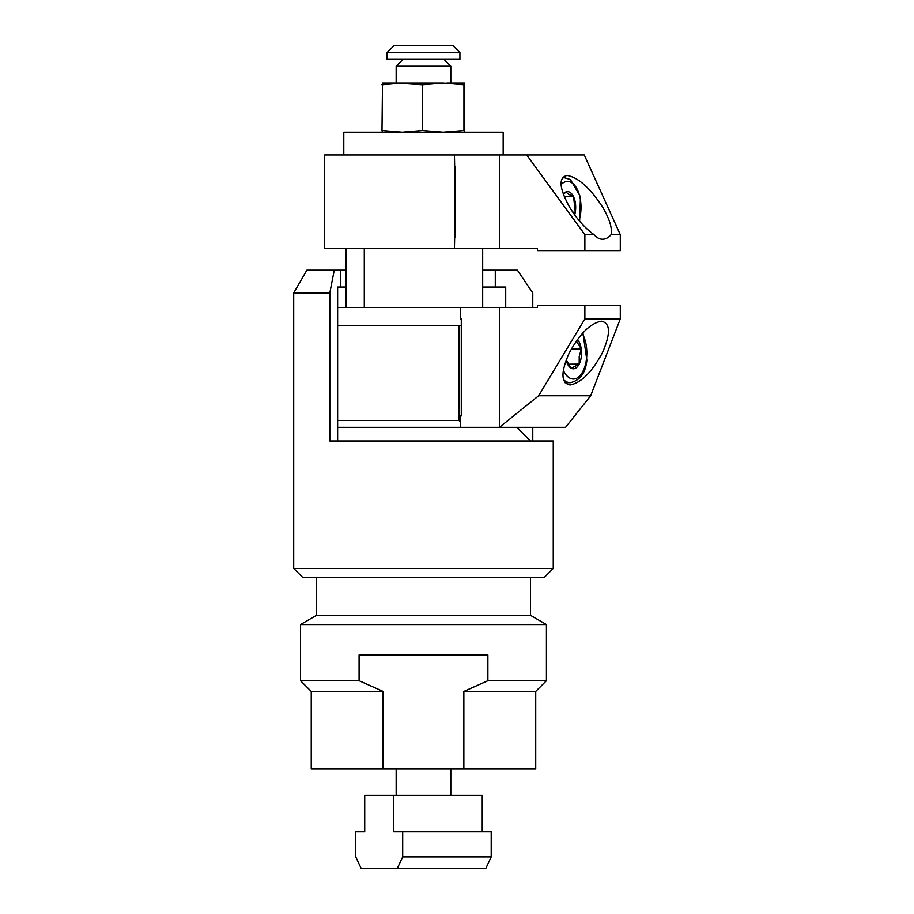 <?xml version="1.0" encoding="UTF-8"?>
<svg xmlns="http://www.w3.org/2000/svg" width="914" height="914" viewBox="0 0 914 914"><rect width="100%" height="100%" fill="white"/><g stroke="black" fill="none" stroke-linecap="round" stroke-linejoin="round"><path stroke-width="1.37" d="M535.73 691.395L535.73 768.811L383.103 768.811L383.103 691.395L359.088 680.702L359.088 654.972L487.882 654.972L487.882 680.702L546.423 680.702L535.73 691.395L463.855 691.395L463.855 768.811M487.882 680.702L463.855 691.395M383.103 768.811L311.24 768.811L311.24 691.395L383.103 691.395M311.24 691.395L300.535 680.702L359.088 680.702M300.535 680.702L300.535 624.559L546.423 624.559L546.423 680.702M316.473 577.557L316.473 615.351L530.486 615.351L546.423 624.559M530.486 577.557L530.486 615.351M553.256 568.451L544.15 577.557L302.808 577.557L293.702 568.451L553.256 568.451L553.256 440.948L329.805 440.948L329.805 292.96L334.25 270.19L340.648 270.19L340.648 287.042L337.632 287.042L337.632 440.948M329.805 292.96L293.702 292.96L293.702 568.451M334.25 270.19L306.853 270.19L293.702 292.96M505.716 307.527L505.716 287.042L495.285 287.042L495.285 270.19L517.415 270.19L532.771 292.96L532.771 307.527M532.771 427.295L532.771 440.948M340.648 270.19L345.903 270.19M482.683 270.19L495.285 270.19M495.285 287.042L482.683 287.042M345.903 287.042L340.648 287.042M590.684 395.728L620.298 318.917L584.88 318.917L538.654 395.728L590.684 395.728L565.56 427.295L499.444 427.295L499.444 307.527L337.632 307.527M337.632 420.463L459.011 420.463L459.011 325.75L337.632 325.75M337.632 427.295L499.444 427.295L538.654 395.728M459.011 420.463L460.507 422.268M459.011 325.75L461.284 325.75M324.664 248.334L454.452 248.334L454.452 154.992L324.664 154.992L324.664 248.334M459.913 52.532L453.081 45.7L393.888 45.7L387.056 52.532L459.913 52.532L459.913 59.364L387.056 59.364L387.056 52.532M443.976 59.364L450.808 66.196L396.162 66.196L396.162 83.037L422.462 84.739L422.462 130.519L402.229 132.222L381.995 130.519L382.486 132.21M422.462 84.739L443.199 83.037L463.946 84.739L464.449 83.037L446.843 83.037M503.168 154.992L503.168 132.222L343.79 132.222L343.79 154.992M454.452 154.992L454.669 166.371L455.446 166.371L455.446 236.955L454.669 236.955L454.452 248.334M464.449 83.037L464.449 132.222L463.946 130.519L443.199 132.222L422.462 130.519M381.995 84.739L402.229 83.037L382.498 83.037L381.995 130.519M463.946 84.739L463.946 130.519M443.199 83.037L402.229 83.037M569.193 353.067C579.739 333.747 590.49 323.122 601.458 321.191C610.529 323.122 610.792 333.747 602.257 353.067C591.712 372.386 580.961 383.012 569.993 384.943C560.922 383.012 560.659 372.386 569.193 353.067M460.507 307.527L460.507 318.917L461.284 318.917L461.284 415.904L460.507 415.904L460.507 427.295M499.444 307.527L537.421 307.527L537.421 305.253L584.88 305.253L584.88 318.917M584.88 305.253L620.298 305.253L620.298 318.917M569.696 207.352C559.128 188.033 558.283 177.407 567.148 175.477C578.322 177.407 590.193 188.033 602.76 207.352C609.615 219.154 612.403 228.26 611.1 234.67A31.876 16.532 -90 0 1 602.589 239.228A31.876 16.532 -90 0 1 594.077 234.67C585.097 228.26 576.974 219.154 569.696 207.352M454.669 154.992L584.274 154.992L620.298 234.67L620.298 250.607L584.88 250.607L584.88 234.67L594.077 234.67M620.298 234.67L611.1 234.67M526.715 154.992L584.88 234.67M454.669 248.334L499.444 248.334L499.444 154.992M584.88 250.607L537.421 250.607L537.421 248.334L499.444 248.334M579.213 356.574L581.258 349.079A15.709 8.146 90 0 1 581.258 357.1A15.709 8.146 90 0 1 579.19 364.08L579.213 356.574M571.364 348.954L581.235 348.862A15.709 8.146 90 0 0 577.477 339.482M581.235 348.862L576.346 341.048M571.341 368.273A15.709 8.146 90 0 0 579.11 364.229L571.239 368.216A15.709 8.146 90 0 1 566.109 360.15M566.189 359.945L571.239 368.216M568.211 364.195L579.19 364.08M482.238 831.866L482.238 795.443L364.72 795.443L364.72 831.866L355.763 831.866L355.763 856.921L361.099 868.3L485.871 868.3L491.206 856.921L491.206 831.866L402.697 831.866L402.697 856.921L397.362 868.3M393.74 795.443L393.74 831.866L402.697 831.866M402.697 856.921L491.206 856.921M568.691 194.339L565.88 191.974A15.709 8.146 90 0 1 570.028 192.397A15.709 8.146 90 0 1 573.535 196.716L568.691 194.339M565.88 191.974L565.766 192.02A15.709 8.146 90 0 0 563.23 194.019M565.766 192.02L563.481 194.693M575.317 212.037A15.709 8.146 90 0 0 573.615 196.876L575.283 212.254A15.709 8.146 90 0 1 574.689 214.904M573.901 213.807L575.283 212.254M564.292 196.75L573.535 196.716M572.77 212.162L575.329 212.162M563.321 370.296A25.958 13.459 90 0 0 576.494 378.327A25.958 13.459 90 0 0 586.388 359.739A25.958 13.459 90 0 0 582.275 333.576M563.47 379.596A29.602 15.344 90 0 0 570.267 382.669L564.978 382.669M579.625 221.199L580.47 196.864L570.45 179.532L564.429 177.75A29.602 15.344 90 0 0 562.167 178.081M579.122 220.594A25.958 13.459 90 0 0 571.65 182.64A25.958 13.459 90 0 0 561.036 184.639M516.833 427.295L530.486 440.948M316.473 615.351L300.535 624.559M345.903 307.527L345.903 248.334M364.286 307.527L364.286 248.334M450.808 83.037L450.808 66.196M402.994 59.364L396.162 66.196M482.683 307.527L482.683 248.334M570.267 382.669C580.036 380.521 585.566 373.038 586.879 360.242L582.926 332.856M396.162 795.443L396.162 768.811M450.808 795.443L450.808 768.811M564.429 177.75L562.373 177.75"/></g></svg>
